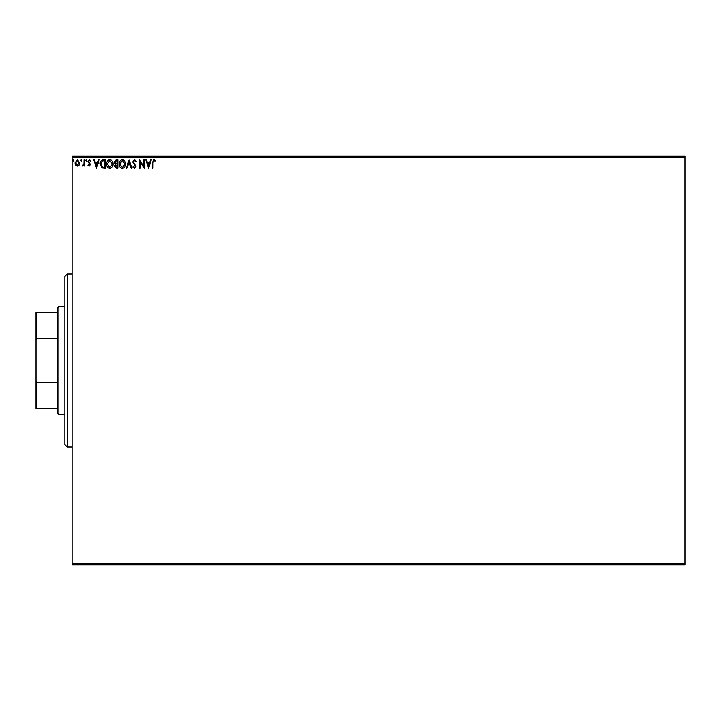 <?xml version="1.0" encoding="UTF-8"?>
<svg xmlns="http://www.w3.org/2000/svg" width="721" height="721" viewBox="0 0 721 721"><rect width="100%" height="100%" fill="white"/><g stroke="black" fill="none" stroke-linecap="round" stroke-linejoin="round"><path stroke-width="1.08" d="M79.13 165.055L77.381 166.073L75.642 165.064L75.011 162.874L77.381 159.711L79.761 162.874L79.13 165.055M84.718 159.819L84.718 165.965L84.069 165.965L84.069 165.064L82.942 166.073L82.762 165.208L83.969 164L84.069 159.819L84.718 159.819M89.206 166.073L87.953 165.199L88.332 164.676L89.161 165.325L89.783 164.496L87.953 161.486L89.314 159.711L90.648 160.549L90.278 161.116L89.386 160.468L88.602 161.459L90.431 164.46L89.206 166.073M103.364 159.819L105.311 159.819L105.311 168.236L102.04 167.93L100.138 163.919C100.039 161.495 101.12 160.125 103.364 159.819M117.829 159.819L117.829 168.236L116.64 168.236L114.693 166.145L115.486 164.361L114.161 162.207L116.144 159.819L117.829 159.819M129.149 159.819L131.844 168.236L131.141 168.236L129.095 161.855L127.049 168.236L126.346 168.236L129.149 159.819M143.812 159.819L144.461 159.819L144.461 168.236L140.253 161.964L140.253 168.236L139.613 168.236L139.613 159.819L143.812 166.082L143.812 159.819M152.978 162.64L152.978 168.236L152.338 168.236L152.338 162.549L153.87 159.602L155.466 160.576L155.132 161.225L153.879 160.468L152.978 162.64M72.1 157.421L72.1 156.214L684.95 156.214L684.95 157.421L72.1 157.421L72.1 563.579L684.95 563.579L684.95 564.786L72.1 564.786L72.1 563.579M684.95 157.421L684.95 563.579M148.562 168.236L145.759 159.819L146.462 159.819L147.327 162.513L149.689 162.513L150.554 159.819L151.257 159.819L148.562 168.236M134.485 159.602L136.377 161.441L135.845 161.874L134.53 160.468L133.358 161.892L135.945 166.488L134.439 168.453L132.817 167.029L133.322 166.506L134.448 167.587L135.296 166.524L132.709 161.883L134.485 159.602M125.589 163.991C125.634 166.389 124.571 167.876 122.399 168.453C120.173 167.93 119.073 166.461 119.118 164.028C119.082 161.63 120.155 160.152 122.345 159.602C124.535 160.134 125.616 161.594 125.589 163.991M113.08 163.991C113.125 166.389 112.061 167.876 109.889 168.453C107.663 167.93 106.564 166.461 106.609 164.028C106.564 161.63 107.645 160.152 109.835 159.602C112.025 160.134 113.107 161.594 113.08 163.991M96.578 168.236L93.775 159.819L94.478 159.819L95.343 162.513L97.705 162.513L98.57 159.819L99.273 159.819L96.578 168.236M86.763 160.413L86.232 161.116L85.691 160.413L86.232 159.711L86.763 160.413M81.806 160.413L81.266 161.116L80.725 160.413L81.266 159.711L81.806 160.413M73.713 160.413L73.181 161.116L72.641 160.413L73.181 159.711L73.713 160.413M147.598 163.379L148.508 166.209L149.409 163.379L147.598 163.379M119.767 164.037L122.363 167.587L124.94 163.991L122.363 160.468L119.767 164.037M116.505 167.371L117.181 167.371L117.181 164.676L115.342 166.136L116.505 167.371M116.847 163.811L117.181 160.684L116.441 160.684L114.801 162.207L115.82 163.712L116.847 163.811M107.258 164.037L109.853 167.587L112.431 163.991L109.853 160.468L107.258 164.037M104.671 167.371L104.671 160.684L102.238 160.9L100.787 163.919L102.382 167.137L104.671 167.371M95.623 163.379L96.524 166.209L97.434 163.379L95.623 163.379M75.66 162.874L77.381 165.325L79.112 162.874L77.381 160.468L75.66 162.874M67.296 447.02L64.89 444.614L64.89 276.386L67.296 273.98L67.296 447.02L72.1 447.02M58.879 414.575L57.68 413.376L57.68 307.624L58.879 306.425L58.879 414.575L64.89 414.575M58.879 306.425L64.89 306.425M57.68 408.564L36.05 408.564L36.05 312.436L36.771 312.436L36.771 338.473L36.05 340.267M36.05 380.733L36.771 382.527L36.771 408.564M57.68 382.527L36.771 382.527M57.68 338.473L36.771 338.473M57.68 312.436L36.771 312.436M67.296 273.98L72.1 273.98"/></g></svg>
